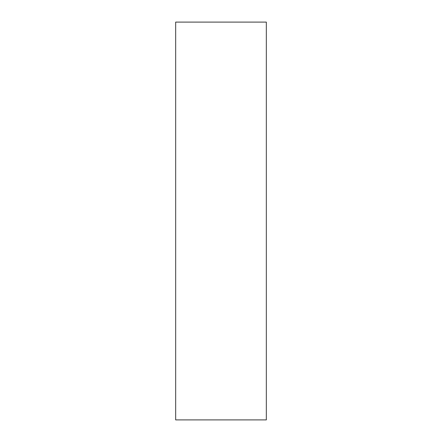 <?xml version="1.0" encoding="UTF-8"?>
<svg xmlns="http://www.w3.org/2000/svg" width="442" height="442" viewBox="0 0 442 442"><rect width="100%" height="100%" fill="white"/><g stroke="black" fill="none" stroke-linecap="round" stroke-linejoin="round"><path stroke-width="0.66" d="M266.333 419.9L175.667 419.9L175.667 22.1L266.333 22.1L266.333 419.9"/></g></svg>
